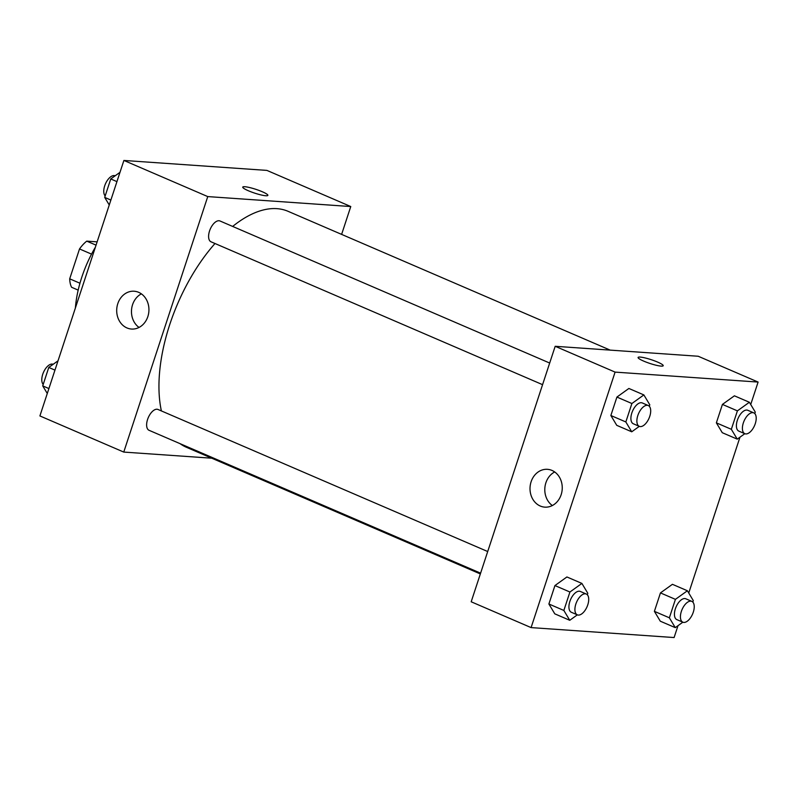 <?xml version="1.0" encoding="UTF-8"?>
<svg xmlns="http://www.w3.org/2000/svg" width="798" height="798" viewBox="0 0 798 798"><rect width="100%" height="100%" fill="white"/><g stroke="black" fill="none" stroke-linecap="round" stroke-linejoin="round"><path stroke-width="1.2" d="M79.95 283.23L69.695 278.821L79.521 248.946A29.257 14.773 113.3 0 1 86.743 241.136L97.137 241.854M69.695 278.821A29.257 14.773 113.3 0 0 71.571 287.26L78.174 290.113M91.541 254.123L79.521 248.946M96.059 245.146L86.743 241.136M75.381 308.038A79.351 40.07 -66.7 0 1 95.381 247.19M211.759 458.202L123.76 452.077L39.9 415.938L123.899 160.448L266.911 170.403L350.771 206.542L341.614 234.383M248.358 190.752A13.227 1.995 -161.8 0 1 242.742 187.111A13.227 1.995 -161.8 0 1 255.929 189.345A13.227 1.995 -161.8 0 1 267.869 195.37A13.227 1.995 -161.8 0 1 260.986 194.921A13.227 1.995 -161.8 0 1 248.358 190.752M123.76 452.077L207.759 196.587L123.899 160.448M207.759 196.587L350.771 206.542M267.869 195.37A13.227 1.995 18.2 0 0 255.929 189.355A13.227 1.995 18.2 0 0 242.742 187.111M117.795 303.659A18.953 16.11 94 0 1 134.134 291.23A18.953 16.11 94 0 1 148.887 311.25A18.953 16.11 94 0 1 131.5 329.045A18.953 16.11 94 0 1 117.795 303.659M141.376 293.854A18.953 16.11 -86 0 0 132.568 304.686A18.953 16.11 -86 0 0 139.042 327.439M487.708 551.538L158.014 409.474A11.332 5.726 113.3 0 0 157.026 409.234A11.332 5.726 113.3 0 0 147.899 418.541A11.332 5.726 113.3 0 0 149.036 430.292L480.596 573.163M549.682 363.04L219.989 220.976A11.332 5.726 113.3 0 0 210.243 229.126A11.332 5.726 113.3 0 0 211.011 241.794L542.57 384.666M610.201 350.123L288.108 211.33A128.468 64.877 113.3 0 0 232.657 226.442M214.991 243.51A128.468 64.877 113.3 0 0 161.386 410.93M180.069 443.668A128.468 64.877 113.3 0 0 186.433 447.289L480.346 573.942M678.001 625.682L674.101 637.552L531.089 627.597L471.189 601.782L555.189 346.292L698.2 356.247L758.1 382.062L750.719 404.506M688.744 593.004L739.975 437.184M566.909 576.964L554.939 585.562L548.884 603.996L554.79 613.842L548.884 603.996L554.939 585.562L566.909 576.964L581.892 583.418L587.797 593.263L587.308 594.739M628.884 388.466L616.914 397.065L610.859 415.509L616.764 425.344L610.859 415.509L616.914 397.065L628.884 388.466L643.866 394.92L649.772 404.766L649.283 406.242M734.399 395.818L722.429 404.406L716.365 422.85L722.27 432.696L716.365 422.85L722.429 404.406L734.399 395.818L749.372 402.262L755.277 412.107L754.798 413.583M531.089 627.597L615.088 372.107L758.1 382.062M660.295 621.193L654.39 611.348L660.295 621.193L675.278 627.637L669.362 617.802L675.427 599.358L687.397 590.759L693.302 600.605L692.824 602.081M660.455 592.904L654.39 611.348L660.455 592.904L672.425 584.316L660.455 592.904L675.427 599.358M540.276 506.032A18.953 16.11 94 0 1 530.421 484.396A18.953 16.11 94 0 1 547.448 469.324A18.953 16.11 94 0 1 562.201 489.354A18.953 16.11 94 0 1 544.815 507.139A18.953 16.11 94 0 1 540.276 506.032M615.088 372.107L555.189 346.292M640.176 357.075A13.227 1.995 -161.8 0 1 654.579 360.866A13.227 1.995 -161.8 0 1 663.218 365.723A13.227 1.995 -161.8 0 1 650.031 363.489A13.227 1.995 -161.8 0 1 638.091 357.464A13.227 1.995 -161.8 0 1 640.176 357.075M554.69 471.957A18.953 16.11 -86 0 0 544.844 488.147A18.953 16.11 -86 0 0 552.356 505.543M663.218 365.723A13.227 1.995 18.2 0 0 654.569 360.866A13.227 1.995 18.2 0 0 640.166 357.085A13.227 1.995 18.2 0 0 638.091 357.464M586.301 594.031L580.316 591.448A11.332 5.726 113.3 0 0 570.57 599.587A11.332 5.726 113.3 0 0 571.338 612.265L577.333 614.849A11.332 5.726 113.3 0 0 578.321 615.088A11.332 5.726 113.3 0 0 587.448 605.782A11.332 5.726 113.3 0 0 586.301 594.031A11.332 5.726 113.3 0 0 576.555 602.171A11.332 5.726 113.3 0 0 577.333 614.849L569.762 620.295L563.857 610.45L569.922 592.016L581.892 583.418M569.762 620.295L554.79 613.842M563.857 610.45L548.884 603.996M569.922 592.016L554.939 585.562M648.275 405.534L642.29 402.95A11.332 5.726 113.3 0 0 632.545 411.09A11.332 5.726 113.3 0 0 633.313 423.768L639.308 426.351A11.332 5.726 113.3 0 0 640.295 426.591A11.332 5.726 113.3 0 0 649.422 417.284A11.332 5.726 113.3 0 0 648.275 405.534A11.332 5.726 113.3 0 0 638.53 413.673A11.332 5.726 113.3 0 0 639.308 426.351L631.737 431.798L625.832 421.952L631.896 403.519L643.866 394.92M631.737 431.798L616.764 425.344M625.832 421.952L610.859 415.509M631.896 403.519L616.914 397.065M691.816 601.373L685.821 598.789A11.332 5.726 113.3 0 0 676.076 606.939A11.332 5.726 113.3 0 0 676.854 619.617L682.839 622.191A11.332 5.726 113.3 0 0 683.826 622.43A11.332 5.726 113.3 0 0 692.953 613.133A11.332 5.726 113.3 0 0 691.816 601.373A11.332 5.726 113.3 0 0 682.071 609.522A11.332 5.726 113.3 0 0 682.839 622.191L675.278 627.637M687.397 590.759L672.425 584.316M669.362 617.802L654.39 611.348M753.791 412.875L747.796 410.292A11.332 5.726 113.3 0 0 738.05 418.441A11.332 5.726 113.3 0 0 738.828 431.12L744.813 433.693A11.332 5.726 113.3 0 0 745.801 433.932A11.332 5.726 113.3 0 0 754.928 424.636A11.332 5.726 113.3 0 0 753.791 412.875A11.332 5.726 113.3 0 0 744.045 421.025A11.332 5.726 113.3 0 0 744.813 433.693L737.252 439.139L731.337 429.304L737.402 410.86L749.372 402.262M737.252 439.139L722.27 432.696M731.337 429.304L716.365 422.85M737.402 410.86L722.429 404.406M47.282 393.494L42.723 385.893L48.778 367.449L58.025 360.816M48.907 388.556L42.723 385.893M54.962 370.122L48.778 367.449M53.177 364.297A11.332 5.726 113.3 0 0 43.94 371.369A11.332 5.726 113.3 0 0 43.202 384.417M109.256 204.996L104.698 197.395L110.752 178.952L119.999 172.318M110.882 200.059L104.698 197.395M116.937 181.625L110.752 178.952M115.151 175.799A11.332 5.726 113.3 0 0 105.915 182.872A11.332 5.726 113.3 0 0 105.176 195.919"/></g></svg>
